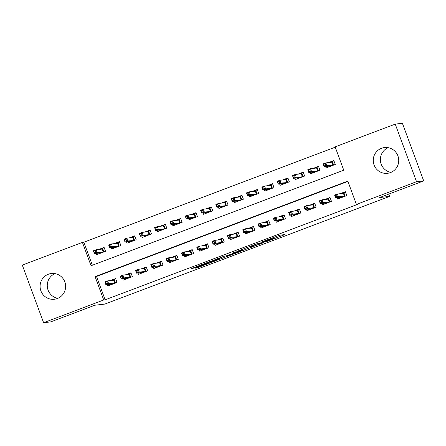 <?xml version="1.0" encoding="UTF-8"?>
<svg xmlns="http://www.w3.org/2000/svg" width="446" height="446" viewBox="0 0 446 446"><rect width="100%" height="100%" fill="white"/><g stroke="black" fill="none" stroke-linecap="round" stroke-linejoin="round"><path stroke-width="0.67" d="M266.496 241.576L284.966 234.585L279.882 235.159L262.125 241.799L270.716 239.006L263.881 241.877L273.331 238.705L266.496 241.576M48.369 274.24A12.956 12.761 83.5 0 1 65.267 283.372A12.956 12.761 83.5 0 1 54.34 299.255A12.956 12.761 83.5 0 1 48.369 274.24M381.492 148.301A12.956 12.761 83.5 0 1 398.384 157.432A12.956 12.761 83.5 0 1 387.457 173.31A12.956 12.761 83.5 0 1 381.492 148.301M196.273 267.656L195.025 268.191L196.469 268.029L198.253 267.427L217.241 260.191L212.157 260.765L210.373 261.367L191.412 268.609L194.908 267.812L210.913 261.462L214.314 261.088L196.273 267.656M395.24 124.116L402.398 123.297L423.7 180.886L379.669 197.533L389.687 196.385L104.816 304.088L94.792 305.237L50.76 321.884L43.602 322.703L22.3 265.114L82.415 242.384L91.051 265.732L343.76 170.194L335.124 146.84L395.24 124.116L416.542 181.706L356.426 204.435L347.791 181.087L95.082 276.632L103.717 299.98L43.602 322.703M423.7 180.886L416.542 181.706M347.913 181.416L96.514 276.464L105.15 299.812L357.859 204.274L356.426 204.435M105.15 299.812L103.717 299.98M243.221 250.351L263.993 242.512L258.909 243.087L257.125 243.689L238.136 250.931L243.221 250.351L242.763 249.119M239.368 251.884L219.845 259.193L214.76 259.767L223.602 256.366L227.438 255.53L234.256 253.027L235.505 252.492L233.325 252.731L235.449 251.934L240.589 251.349L239.368 251.884L239.229 251.505M95.851 253.434L96.353 254.794L105.54 251.315L104.102 247.424L98.733 249.459M111.166 247.641L111.667 249.002L120.855 245.529L119.416 241.637L114.048 243.667M126.48 241.855L126.982 243.209L136.175 239.736L134.731 235.845L129.362 237.874M141.795 236.062L142.302 237.423L151.489 233.944L150.051 230.052L144.677 232.087M157.115 230.27L157.616 231.63L166.804 228.157L165.366 224.266L159.991 226.295M172.429 224.483L172.931 225.838L182.119 222.364L180.68 218.473L175.311 220.502M187.744 218.691L188.245 220.051L197.439 216.572L195.995 212.681L190.626 214.716M203.058 212.898L203.56 214.258L212.753 210.785L211.315 206.894L205.94 208.923M218.378 207.111L218.88 208.466L228.068 204.993L226.629 201.101L221.255 203.131M233.693 201.319L234.195 202.679L243.382 199.206L241.944 195.315L236.575 197.344M249.007 195.532L249.509 196.887L258.697 193.413L257.258 189.522L251.89 191.551M264.322 189.74L264.824 191.094L274.017 187.621L272.573 183.73L267.204 185.765M279.636 183.947L280.144 185.307L289.331 181.834L287.893 177.943L282.519 179.972M294.957 178.16L295.458 179.515L304.646 176.042L303.208 172.15L297.833 174.18M310.271 172.368L310.773 173.728L319.96 170.249L318.522 166.358L313.153 168.393M337.104 197.706L337.605 199.067L346.793 195.593L345.355 191.702L339.98 193.731M321.783 203.499L322.291 204.859L331.478 201.38L330.04 197.489L324.666 199.524M306.469 209.291L306.971 210.646L316.164 207.173L314.72 203.281L309.351 205.311M291.154 215.078L291.656 216.438L300.844 212.965L299.405 209.074L294.037 211.103M275.84 220.87L276.342 222.225L285.529 218.752L284.091 214.86L278.722 216.895M260.525 226.663L261.027 228.017L270.215 224.544L268.776 220.653L263.402 222.682M245.205 232.45L245.707 233.81L254.9 230.337L253.462 226.445L248.088 228.475M229.891 238.242L230.392 239.597L239.586 236.124L238.142 232.232L232.773 234.261M214.576 244.029L215.078 245.389L224.266 241.916L222.827 238.025L217.458 240.054M199.262 249.821L199.763 251.182L208.951 247.708L207.513 243.817L202.138 245.846M183.942 255.614L184.449 256.968L193.636 253.495L192.198 249.604L186.824 251.633M168.627 261.401L169.129 262.761L178.322 259.288L176.878 255.396L171.509 257.426M153.312 267.193L153.814 268.553L163.002 265.075L161.564 261.183L156.195 263.218M137.998 272.985L138.5 274.34L147.687 270.867L146.249 266.976L140.88 269.005M122.683 278.772L123.185 280.133L132.373 276.659L130.934 272.768L125.56 274.797M107.363 284.565L107.865 285.925L117.058 282.446L115.62 278.555L110.246 280.59M335.247 147.174L83.848 242.223L92.361 265.236M325.586 166.575L326.087 167.936L335.28 164.463L333.837 160.571L328.468 162.6M389.687 196.385L388.828 194.071M83.848 242.223L82.415 242.384M96.514 276.464L95.082 276.632M390.975 172.379A12.956 12.761 83.5 0 1 388.143 147.682M57.857 298.318A12.956 12.761 83.5 0 1 55.025 273.621M260.698 243.717L261.557 243.343L257.113 243.85L249.693 246.8L252.81 246.46L260.698 243.717M229.567 255.285L237.679 252.252L234.652 252.977L228.369 255.419L229.567 255.285M327.927 167.239L327.598 166.347M329.639 162.467L333.937 160.839M329.839 166.514L329.689 166.107M324.13 165.934L325.664 165.355L325.089 163.799L323.556 164.379L324.119 166.743L323.088 163.944L325.842 162.901L326.879 165.7L324.119 166.743L330.179 166.051L332.933 165.009L331.896 162.205L332.331 161.446L333.669 165.07M325.664 165.355L326.879 165.7L333.368 165.182M325.089 163.799L325.842 162.901L331.896 162.205M323.088 163.944L323.556 164.379M330.057 166.436L330.179 166.051M339.111 197.478L339.445 198.37M345.455 191.97L343.849 192.577L345.187 196.201M341.357 197.645L341.207 197.238M337.182 196.485L336.602 194.93L335.074 195.51L335.648 197.065L337.182 196.485L338.397 196.831L335.637 197.873L334.6 195.075L337.36 194.032L338.397 196.831L344.451 196.14L343.414 193.335L343.849 192.577L341.157 193.597M336.602 194.93L337.36 194.032L343.414 193.335M335.648 197.065L335.637 197.873L341.692 197.182L344.451 196.14L344.886 196.312M335.074 195.51L334.6 195.075M341.692 197.182L341.569 197.567M312.613 173.031L312.284 172.139M314.324 168.254L318.622 166.631M314.525 172.307L314.374 171.9M308.816 171.721L310.349 171.147L309.769 169.586L308.242 170.166L308.805 172.535L307.768 169.731L310.527 168.694L311.564 171.493L308.805 172.535L314.859 171.844L317.619 170.801L316.582 167.997L317.017 167.239L318.355 170.857M310.349 171.147L311.564 171.493L318.054 170.974M309.769 169.586L310.527 168.694L316.582 167.997M307.768 169.731L308.242 170.166M314.737 172.228L314.859 171.844M297.298 178.818L296.964 177.926M299.01 174.046L303.308 172.424M299.21 178.099L299.06 177.686M293.501 177.514L295.035 176.934L294.455 175.378L292.927 175.958L293.49 178.328L292.453 175.523L295.213 174.481L296.244 177.285L293.49 178.328L299.545 177.631L302.304 176.588L301.267 173.789L301.702 173.031L303.04 176.649M295.035 176.934L296.244 177.285L302.739 176.761M294.455 175.378L295.213 174.481L301.267 173.789M292.453 175.523L292.927 175.958M299.422 178.015L299.545 177.631M281.978 184.611L281.649 183.719M283.695 179.838L287.993 178.21M283.896 183.886L283.745 183.479M278.187 183.306L279.714 182.726L279.14 181.171L277.607 181.751L278.176 184.114L277.139 181.316L279.893 180.273L280.93 183.072L278.176 184.114L284.23 183.423L286.984 182.381L285.947 179.576L286.382 178.818L287.726 182.442M279.714 182.726L280.93 183.072L287.425 182.553M279.14 181.171L279.893 180.273L285.947 179.576M277.139 181.316L277.607 181.751M284.108 183.808L284.23 183.423M266.663 190.403L266.334 189.511M268.38 185.625L272.673 184.003M268.581 189.678L268.425 189.271M262.867 189.093L264.4 188.519L263.826 186.958L262.293 187.537L262.861 189.907L261.824 187.103L264.578 186.06L265.615 188.864L262.861 189.907L268.916 189.215L271.67 188.173L270.633 185.369L271.068 184.611L272.406 188.229M264.4 188.519L265.615 188.864L272.11 188.346M263.826 186.958L264.578 186.06L270.633 185.369M261.824 187.103L262.293 187.537M268.793 189.595L268.916 189.215M323.796 203.27L324.125 204.162M330.14 197.762L328.529 198.37L329.873 201.988M326.043 203.437L325.892 203.03M321.861 202.278L321.287 200.717L319.754 201.297L320.334 202.852L321.861 202.278L323.077 202.623L320.323 203.666L319.286 200.862L322.04 199.825L323.077 202.623L329.131 201.932L328.094 199.128L328.529 198.37L325.842 199.384M321.287 200.717L322.04 199.825L328.094 199.128M320.334 202.852L320.323 203.666L326.377 202.975L329.131 201.932L329.572 202.105M319.754 201.297L319.286 200.862M326.377 202.975L326.255 203.359M308.481 209.057L308.81 209.949M314.82 203.554L313.215 204.162L314.553 207.78M310.728 209.23L310.572 208.817M306.547 208.065L305.973 206.509L304.44 207.089L305.014 208.644L306.547 208.065L307.762 208.416L305.008 209.458L303.971 206.654L306.725 205.612L307.762 208.416L313.817 207.719L312.78 204.92L313.215 204.162L310.527 205.177M305.973 206.509L306.725 205.612L312.78 204.92M305.014 208.644L305.008 209.458L311.063 208.761L313.817 207.719L314.257 207.892M304.44 207.089L303.971 206.654M311.063 208.761L310.94 209.146M293.167 214.849L293.496 215.741M299.506 209.341L297.9 209.949L299.238 213.573M295.408 215.017L295.258 214.61M291.232 213.857L290.658 212.302L289.125 212.881L289.699 214.437L291.232 213.857L292.448 214.203L289.688 215.245L288.651 212.447L291.411 211.404L292.448 214.203L298.502 213.511L297.465 210.707L297.9 209.949L295.207 210.969M290.658 212.302L291.411 211.404L297.465 210.707M289.699 214.437L289.688 215.245L295.743 214.554L298.502 213.511L298.937 213.684M289.125 212.881L288.651 212.447M295.743 214.554L295.62 214.939M277.852 220.642L278.181 221.534M284.191 215.134L282.586 215.741L283.924 219.36M280.094 220.809L279.943 220.402M275.918 219.649L275.338 218.088L273.811 218.668L274.385 220.224L275.918 219.649L277.133 219.995L274.374 221.038L273.337 218.233L276.096 217.191L277.133 219.995L283.188 219.304L282.151 216.5L282.586 215.741L279.893 216.756M275.338 218.088L276.096 217.191L282.151 216.5M274.385 220.224L274.374 221.038L280.428 220.346L283.188 219.304L283.623 219.477M273.811 218.668L273.337 218.233M280.428 220.346L280.305 220.731M251.349 196.19L251.02 195.298M253.06 191.418L257.359 189.795M253.261 195.471L253.111 195.058M247.552 194.885L249.085 194.305L248.511 192.75L246.978 193.33L247.541 195.699L246.504 192.895L249.264 191.852L250.301 194.657L247.541 195.699L253.596 195.002L256.355 193.96L255.318 191.161L255.753 190.403L257.091 194.021M249.085 194.305L250.301 194.657L256.79 194.133M248.511 192.75L249.264 191.852L255.318 191.161M246.504 192.895L246.978 193.33M253.473 195.387L253.596 195.002M262.532 226.429L262.867 227.321M268.877 220.926L267.271 221.534L268.609 225.152M264.779 226.601L264.629 226.189M260.598 225.436L260.024 223.881L258.49 224.461L259.07 226.016L260.598 225.436L261.813 225.787L259.059 226.83L258.022 224.026L260.782 222.983L261.813 225.787L267.868 225.091L266.836 222.292L267.271 221.534L264.578 222.548M260.024 223.881L260.782 222.983L266.836 222.292M259.07 226.016L259.059 226.83L265.114 226.133L267.868 225.091L268.308 225.263M258.49 224.461L258.022 224.026M265.114 226.133L264.991 226.518M236.034 201.982L235.7 201.09M237.746 197.21L242.044 195.582M237.947 201.257L237.796 200.851M232.238 200.678L233.771 200.098L233.191 198.542L231.664 199.117L232.227 201.486L231.19 198.687L233.949 197.645L234.986 200.444L232.227 201.486L238.281 200.795L241.041 199.752L240.004 196.948L240.439 196.19L241.777 199.814M233.771 200.098L234.986 200.444L241.476 199.925M233.191 198.542L233.949 197.645L240.004 196.948M231.19 198.687L231.664 199.117M238.158 201.179L238.281 200.795M247.218 232.221L247.547 233.113M253.562 226.713L251.951 227.321L253.295 230.944M249.465 232.388L249.314 231.981M245.283 231.229L244.709 229.673L243.176 230.248L243.756 231.809L245.283 231.229L246.499 231.574L243.745 232.617L242.708 229.818L245.462 228.776L246.499 231.574L252.553 230.883L251.516 228.079L251.951 227.321L249.264 228.341M244.709 229.673L245.462 228.776L251.516 228.079M243.756 231.809L243.745 232.617L249.799 231.926L252.553 230.883L252.994 231.056M243.176 230.248L242.708 229.818M249.799 231.926L249.676 232.31M220.72 207.775L220.385 206.877M222.431 202.997L226.73 201.375M222.632 207.05L222.482 206.637M216.923 206.465L218.451 205.885L217.877 204.329L216.343 204.909L216.912 207.279L215.875 204.474L218.629 203.432L219.666 206.236L216.912 207.279L222.967 206.582L225.721 205.545L224.689 202.74L225.124 201.982L226.462 205.6M218.451 205.885L219.666 206.236L226.161 205.712M217.877 204.329L218.629 203.432L224.689 202.74M215.875 204.474L216.343 204.909M222.844 206.966L222.967 206.582M231.903 238.013L232.232 238.905M238.242 232.505L236.636 233.113L237.974 236.731M234.15 238.181L233.994 237.768M229.969 237.016L229.395 235.46L227.861 236.04L228.436 237.595L229.969 237.016L231.184 237.367L228.424 238.409L227.393 235.605L230.147 234.563L231.184 237.367L237.239 236.675L236.202 233.871L236.636 233.113L233.944 234.128M229.395 235.46L230.147 234.563L236.202 233.871M228.436 237.595L228.424 238.409L234.484 237.718L237.239 236.675L237.679 236.848M227.861 236.04L227.393 235.605M234.484 237.718L234.362 238.097M205.4 213.562L205.071 212.67M207.117 208.789L211.415 207.167M207.318 212.837L207.167 212.43M201.603 212.257L203.136 211.677L202.562 210.122L201.029 210.702L201.598 213.071L200.561 210.267L203.315 209.224L204.352 212.028L201.598 213.071L207.652 212.374L210.406 211.332L209.369 208.533L209.804 207.769L211.142 211.393M203.136 211.677L204.352 212.028L210.846 211.504M202.562 210.122L203.315 209.224L209.369 208.533M200.561 210.267L201.029 210.702M207.529 212.759L207.652 212.374M216.589 243.8L216.918 244.692M222.928 238.298L221.322 238.905L222.66 242.524M218.83 243.968L218.679 243.561M214.654 242.808L214.08 241.253L212.547 241.832L213.121 243.388L214.654 242.808L215.87 243.159L213.11 244.202L212.073 241.398L214.833 240.355L215.87 243.159L221.924 242.462L220.887 239.664L221.322 238.905L218.629 239.92M214.08 241.253L214.833 240.355L220.887 239.664M213.121 243.388L213.11 244.202L219.164 243.505L221.924 242.462L222.359 242.635M212.547 241.832L212.073 241.398M219.164 243.505L219.042 243.89M190.085 219.354L189.756 218.462M191.797 214.582L196.095 212.954M191.997 218.629L191.847 218.222M186.289 218.049L187.822 217.47L187.248 215.914L185.714 216.488L186.277 218.858L185.246 216.059L188 215.017L189.037 217.815L186.277 218.858L192.338 218.166L195.092 217.124L194.055 214.32L194.489 213.562L195.827 217.18M187.822 217.47L189.037 217.815L195.526 217.297M187.248 215.914L188 215.017L194.055 214.32M185.246 216.059L185.714 216.488M192.215 218.551L192.338 218.166M201.269 249.593L201.603 250.485M207.613 244.085L206.007 244.692L207.345 248.31M203.515 249.76L203.365 249.353M199.34 248.6L198.76 247.045L197.232 247.619L197.807 249.18L199.34 248.6L200.555 248.946L197.795 249.989L196.758 247.19L199.518 246.147L200.555 248.946L206.609 248.255L205.573 245.451L206.007 244.692L203.315 245.713M198.76 247.045L199.518 246.147L205.573 245.451M197.807 249.18L197.795 249.989L203.85 249.297L206.609 248.255L207.044 248.428M197.232 247.619L196.758 247.19M203.85 249.297L203.727 249.682M174.771 225.146L174.442 224.249M176.482 220.369L180.781 218.746M176.683 224.422L176.532 224.009M170.974 223.836L172.507 223.256L171.927 221.701L170.4 222.281L170.963 224.65L169.926 221.846L172.686 220.803L173.723 223.608L170.963 224.65L177.017 223.953L179.777 222.911L178.74 220.112L179.175 219.354L180.513 222.972M172.507 223.256L173.723 223.608L180.212 223.084M171.927 221.701L172.686 220.803L178.74 220.112M169.926 221.846L170.4 222.281M176.895 224.338L177.017 223.953M185.954 255.38L186.283 256.277M192.298 249.877L190.687 250.485L192.031 254.103M188.201 255.552L188.05 255.14M184.02 254.387L183.445 252.832L181.912 253.412L182.492 254.967L184.02 254.387L185.235 254.738L182.481 255.781L181.444 252.977L184.198 251.934L185.235 254.738L191.289 254.042L190.252 251.243L190.687 250.485L188 251.499M183.445 252.832L184.198 251.934L190.252 251.243M182.492 254.967L182.481 255.781L188.535 255.084L191.289 254.042L191.73 254.214M181.912 253.412L181.444 252.977M188.535 255.084L188.413 255.469M159.456 230.933L159.122 230.041M161.168 226.161L165.466 224.533M161.368 230.208L161.218 229.802M155.66 229.629L157.193 229.049L156.613 227.493L155.085 228.073L155.648 230.437L154.611 227.638L157.371 226.596L158.402 229.4L155.648 230.437L161.703 229.746L164.463 228.703L163.426 225.905L163.86 225.141L165.198 228.765M157.193 229.049L158.402 229.4L164.897 228.876M156.613 227.493L157.371 226.596L163.426 225.905M154.611 227.638L155.085 228.073M161.58 230.13L161.703 229.746M170.64 261.172L170.969 262.064M176.978 255.664L175.373 256.272L176.711 259.895M172.886 261.339L172.73 260.932M168.705 260.18L168.131 258.624L166.598 259.204L167.172 260.759L168.705 260.18L169.92 260.531L167.166 261.568L166.129 258.769L168.883 257.727L169.92 260.531L175.975 259.834L174.938 257.035L175.373 256.272L172.686 257.292M168.131 258.624L168.883 257.727L174.938 257.035M167.172 260.759L167.166 261.568L173.221 260.877L175.975 259.834L176.415 260.007M166.598 259.204L166.129 258.769M173.221 260.877L173.098 261.261M144.136 236.726L143.807 235.834M145.853 231.953L150.151 230.326M146.054 236.001L145.903 235.594M140.345 235.421L141.873 234.841L141.298 233.28L139.765 233.86L140.334 236.229L139.297 233.431L142.051 232.388L143.088 235.187L140.334 236.229L146.388 235.538L149.142 234.496L148.105 231.691L148.54 230.933L149.884 234.551M141.873 234.841L143.088 235.187L149.583 234.668M141.298 233.28L142.051 232.388L148.105 231.691M139.297 233.431L139.765 233.86M146.266 235.923L146.388 235.538M155.325 266.964L155.654 267.856M161.664 261.456L160.058 262.064L161.396 265.682M157.566 267.132L157.416 266.725M153.391 265.972L152.816 264.411L151.283 264.991L151.857 266.552L153.391 265.972L154.606 266.318L151.846 267.36L150.809 264.562L153.569 263.519L154.606 266.318L160.66 265.626L159.623 262.822L160.058 262.064L157.366 263.084M152.816 264.411L153.569 263.519L159.623 262.822M151.857 266.552L151.846 267.36L157.901 266.669L160.66 265.626L161.095 265.799M151.283 264.991L150.809 264.562M157.901 266.669L157.778 267.054M128.822 242.518L128.493 241.62M130.533 237.74L134.831 236.118M130.739 241.793L130.583 241.381M125.025 241.208L126.558 240.628L125.984 239.073L124.451 239.653L125.019 242.022L123.982 239.218L126.736 238.175L127.773 240.979L125.019 242.022L131.074 241.325L133.828 240.282L132.791 237.484L133.226 236.726L134.564 240.344M126.558 240.628L127.773 240.979L134.268 240.455M125.984 239.073L126.736 238.175L132.791 237.484M123.982 239.218L124.451 239.653M130.951 241.71L131.074 241.325M140.011 272.751L140.339 273.649M146.349 267.249L144.744 267.856L146.082 271.475M142.252 272.924L142.101 272.512M138.076 271.759L137.496 270.204L135.969 270.783L136.543 272.339L138.076 271.759L139.291 272.11L136.532 273.153L135.495 270.348L138.254 269.306L139.291 272.11L145.346 271.413L144.309 268.615L144.744 267.856L142.051 268.871M137.496 270.204L138.254 269.306L144.309 268.615M136.543 272.339L136.532 273.153L142.586 272.456L145.346 271.413L145.781 271.586M135.969 270.783L135.495 270.348M142.586 272.456L142.464 272.84M113.507 248.305L113.178 247.413M115.219 243.533L119.517 241.905M115.419 247.58L115.269 247.173M109.71 247L111.244 246.421L110.669 244.865L109.136 245.445L109.699 247.809L108.662 245.01L111.422 243.968L112.459 246.766L109.699 247.809L115.754 247.117L118.513 246.075L117.476 243.271L117.911 242.512L119.249 246.136M111.244 246.421L112.459 246.766L118.948 246.248M110.669 244.865L111.422 243.968L117.476 243.271M108.662 245.01L109.136 245.445M115.631 247.502L115.754 247.117M124.69 278.544L125.025 279.436M131.035 273.036L129.429 273.643L130.767 277.267M126.937 278.711L126.787 278.304M122.756 277.551L122.182 275.996L120.649 276.576L121.228 278.131L122.756 277.551L123.971 277.897L121.217 278.94L120.18 276.141L122.94 275.098L123.971 277.897L130.026 277.206L128.994 274.401L129.429 273.643L126.736 274.664M122.182 275.996L122.94 275.098L128.994 274.401M121.228 278.131L121.217 278.94L127.272 278.248L130.026 277.206L130.466 277.379M120.649 276.576L120.18 276.141M127.272 278.248L127.149 278.633M98.192 254.097L97.858 253.205M99.904 249.32L104.202 247.697M100.105 253.373L99.954 252.966M94.396 252.787L95.929 252.213L95.349 250.652L93.822 251.232L94.385 253.601L93.348 250.797L96.107 249.76L97.144 252.559L94.385 253.601L100.439 252.91L103.199 251.867L102.162 249.063L102.597 248.305L103.935 251.923M95.929 252.213L97.144 252.559L103.634 252.04M95.349 250.652L96.107 249.76L102.162 249.063M93.348 250.797L93.822 251.232M100.317 253.295L100.439 252.91M109.376 284.336L109.705 285.228M115.72 278.828L114.109 279.436L115.453 283.054M111.623 284.503L111.472 284.096M107.441 283.344L106.867 281.783L105.334 282.363L105.914 283.918L107.441 283.344L108.657 283.689L105.903 284.732L104.866 281.933L107.62 280.891L108.657 283.689L114.711 282.998L113.674 280.194L114.109 279.436L111.422 280.45M106.867 281.783L107.62 280.891L113.674 280.194M105.914 283.918L105.903 284.732L111.957 284.041L114.711 282.998L115.152 283.171M105.334 282.363L104.866 281.933M111.957 284.041L111.834 284.425M272.958 237.701L273.331 238.705M272.573 237.852L272.907 238.755M270.571 238.604L270.716 239.006M270.187 238.755L270.293 239.05M283.578 234.735L283.717 235.114M262.605 242.669L262.744 243.048M244.525 248.455L245.005 249.754M261.356 242.808L261.557 243.343M221.149 257.292L221.629 258.591M219.387 257.955L219.845 259.193M235.293 251.979L235.482 252.486M237.411 251.711L237.606 252.246M236.241 251.845L236.436 252.38M214.047 260.548L214.247 261.083M202.306 264.417L202.501 264.941M194.712 267.288L194.908 267.812M192.951 267.951L193.124 268.414M215.853 260.341L215.992 260.72M198.085 266.97L198.253 267.427M196.324 267.639L196.469 268.029M273.03 237.679L273.415 238.71M270.638 238.582L270.8 239.011M261.373 242.808L261.573 243.343M235.315 251.968L235.505 252.492M237.473 251.706L237.679 252.252M214.113 260.542L214.314 261.088"/></g></svg>
